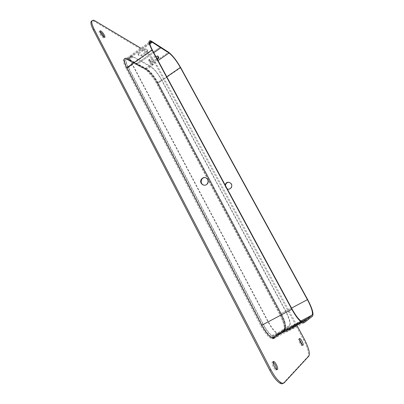 <?xml version="1.0" encoding="UTF-8"?>
<svg xmlns="http://www.w3.org/2000/svg" width="404" height="404" viewBox="0 0 404 404"><rect width="100%" height="100%" fill="white"/><g stroke="black" fill="none" stroke-linecap="round" stroke-linejoin="round"><path stroke-width="0.3" stroke-dasharray="2.02 1.52" d="M126.735 58.474L136.547 63.731L136.976 64.549L153.808 52.737L136.976 64.549L136.547 63.731L160.433 46.955L136.547 63.731L145.253 68.422C149.429 71.185 153.576 76.194 157.696 83.456L280.714 313.832C285.103 322.538 286.461 328.144 284.785 330.644L279.805 334.3L308.479 319.342L279.805 334.3L279.27 333.29L301.722 321.559L279.27 333.29L279.805 334.3L274.473 338.209L284.785 330.644L312.575 316.135M149.849 43.935L127.735 59.585L145.672 69.215C149.571 71.786 153.444 76.462 157.297 83.254L280.477 313.979C284.573 322.119 285.84 327.346 284.264 329.669L273.922 337.163L303.222 321.872M299.606 323.458L292.223 327.2L301.844 322.033L299.606 323.458L299.066 322.458L301.147 321.2M301.031 321.119L291.688 326.205L299.066 322.458M225.149 185.012L225.493 187.496L227.336 189.062M155.888 56.595L150.101 60.56L150.025 61.741C150.445 62.443 151.444 62.615 153.035 62.251L157.328 59.262M158.363 56.767L158.262 56.343C157.853 55.651 156.858 55.479 155.282 55.828L149.667 59.757L149.596 60.938C150.015 61.645 151.02 61.817 152.606 61.453L156.898 58.464M225.402 185.476L225.806 187.547L227.285 188.971M227.977 189.208C229.502 189.446 230.694 188.88 231.563 187.522C232.517 184.906 231.739 183.174 229.23 182.33M149.667 59.757L150.101 60.56M155.282 55.828L155.717 56.631M152.606 61.453L153.035 62.251M300.611 321.296L301.147 322.286M293.966 324.771L294.496 325.755M292.35 325.967L292.885 326.967M152.687 64.655L152.869 64.741C154.424 65.367 151.086 59.696 149.682 59.322C148.228 58.716 151.131 63.872 152.687 64.655M296.905 325.382L157.045 65.337C153.151 58.504 149.233 53.676 145.288 50.859L140.769 48.147M299.43 339.294L299.117 339.072C297.304 337.991 300.066 344.839 301.758 345.612L302.202 345.622L302.328 344.935M100.046 31.628L99.737 31.487C97.783 30.714 101.101 36.633 103.232 37.718L103.535 37.855L104.065 37.107M283.209 383.26L308.015 356.474C309.287 353.702 307.767 348.076 303.449 339.597L156.328 65.832C152.434 59.004 148.515 54.181 144.566 51.369L94.9 21.725L93.294 20.968L91.996 20.841M273.074 362.201L272.998 362.156C270.518 360.61 273.286 368.862 275.664 370.039L276.407 370.064L276.634 369.468M151.96 65.165L152.136 65.246C153.697 65.872 150.359 60.201 148.955 59.832C147.495 59.226 150.399 64.382 151.96 65.165M161.474 79.921L285.577 311.287C289.416 318.867 290.638 323.71 289.239 325.816L279.214 333.058L277.058 332.851C274.341 331.149 271.422 327.442 268.312 321.73L132.704 64.711C129.765 58.731 129.623 56.04 132.285 56.636L150.712 66.796C154.288 69.215 157.873 73.594 161.474 79.921L157.661 82.532L281.123 313.65C284.936 321.225 286.118 326.079 284.658 328.215L274.341 335.603L272.144 335.421C269.392 333.744 266.468 330.053 263.378 324.351L128.548 67.635C125.629 61.655 125.523 58.949 128.225 59.509L146.864 69.473C150.475 71.862 154.07 76.215 157.661 82.532L156.939 83.976C152.818 76.715 148.667 71.71 144.486 68.958L126.487 59.317C122.468 57.696 122.276 60.691 125.907 68.306L260.797 325.76C266.201 335.315 270.438 339.638 273.498 338.719L283.871 331.123C285.557 328.614 284.214 323.008 279.831 314.302L156.939 83.976M278.901 334.361L277.442 333.886C274.513 332.053 271.372 328.058 268.019 321.907L132.224 64.458C129.058 58.019 128.906 55.121 131.77 55.762L150.288 66.003C154.136 68.619 157.999 73.326 161.868 80.128L285.81 311.146C289.941 319.291 291.259 324.508 289.759 326.796L279.77 334.108L274.892 336.653L285.179 329.189L289.759 326.796M127.735 59.585L126.901 59.211C123.983 58.615 124.094 61.534 127.23 67.968L262.09 325.053C265.418 331.194 268.569 335.169 271.538 336.971L273.372 337.396M203.964 185.244C205.651 185.522 206.979 184.891 207.944 183.36C208.616 182.047 208.636 180.745 207.999 179.442L205.363 177.563M151.818 41.375L127.295 58.747L126.386 58.343L150.98 40.905M288.315 330.391L295.945 326.533L286.552 331.709L288.315 330.391L287.764 329.356L285.335 330.896L295.39 325.493L287.764 329.356M138.628 53.954L138.577 55.176C139.032 55.954 140.107 56.156 141.804 55.782L147.566 51.727L147.627 50.45C147.182 49.692 146.122 49.485 144.44 49.843L138.628 53.954L138.183 53.116L138.133 54.348C138.592 55.121 139.668 55.328 141.365 54.954L147.122 50.899L147.182 49.621C146.738 48.859 145.672 48.652 143.991 49.005L138.183 53.116M147.122 50.899L147.566 51.727M141.365 54.954L141.804 55.782M143.991 49.005L144.44 49.843M285.997 330.664L286.552 331.709M293.001 327.008L293.562 328.058M294.688 325.745L295.243 326.775M284.264 329.669L300.864 320.993M280.477 313.979L291.536 308.101M157.297 83.254L166.771 76.77M145.672 69.215L158.05 60.6M132.593 56.146L128.543 59.014L127.709 58.641L128.204 59.166L145.253 68.422C149.429 71.185 153.576 76.194 157.696 83.456L280.714 313.832C285.103 322.538 286.461 328.144 284.785 330.644L284.653 329.987L285.179 329.189C286.739 326.876 285.466 321.65 281.361 313.509L158.06 82.734C154.202 75.942 150.328 71.255 146.44 68.68L128.543 59.014L127.295 58.747L145.253 68.422L168.534 52.207M161.868 80.128L158.06 82.734L157.696 83.456L180.729 67.695M150.288 66.003L146.122 68.826L148.985 71.488C152.197 74.811 155.075 78.775 157.616 83.381L280.684 313.858L307.631 299.536M304.313 339.153L303.449 339.597M308.903 356.025L308.015 356.474M157.045 65.337L156.328 65.832M145.288 50.859L144.566 51.369M95.723 21.109L94.9 21.725M284.31 382.684L283.255 383.209M289.239 325.816L284.658 328.215L283.608 329.805C285.249 328.063 283.972 322.912 279.765 314.347L279.831 314.302M285.577 311.287L279.765 314.347L156.772 83.82C154.166 78.154 147.076 70.781 146.309 69.998L144.486 68.958M150.712 66.796L146.233 69.756L126.487 59.317M133.037 56.989L128.321 60.156L128.225 59.509L132.285 56.636M132.704 64.711L128.548 67.635L125.907 68.306M268.312 321.73L260.797 325.76M279.214 333.058L274.341 335.603L273.22 337.305L283.608 329.805L283.871 331.123M131.77 55.762L127.709 58.641C124.801 58.035 124.917 60.948 128.063 67.387L132.224 64.458M126.74 67.721L128.063 67.387L263.075 324.533L268.019 321.907M261.787 325.24L263.075 324.533C266.408 330.674 269.554 334.648 272.518 336.456L274.003 336.916M274.892 336.653L274.331 337.507L284.653 329.987C286.305 327.866 284.982 322.488 280.684 313.858L285.81 311.146M274.331 337.507L274.473 338.209L304.091 322.776M273.498 338.719L273.22 337.305L272.341 336.653L272.144 335.421L277.058 332.851M152.454 50.227L127.23 67.968M292.092 309.131L262.09 325.053M231.563 187.522L231.255 187.466M149.596 60.938L150.025 61.741M158.262 56.343L158.661 57.08M301.313 321.049L301.844 322.033M291.688 326.205L292.223 327.2M94.122 20.351L93.294 20.968M276.71 369.514L275.664 370.039M100.005 31.29L99.737 31.487M104.373 37.249L103.535 37.855M149.682 59.322L148.955 59.832M152.869 64.741L152.136 65.246M299.43 338.911L299.117 339.072M302.641 345.162L301.758 345.612M277.442 333.886L272.518 336.456L273.245 337.31M301.399 321.372L271.538 336.971M149.717 43.056L126.901 59.211M207.944 183.36L207.56 183.29M147.182 49.621L147.627 50.45M138.133 54.348L138.577 55.176M285.335 330.896L285.891 331.936M295.39 325.493L295.945 326.533"/><path stroke-width="0.61" d="M301.813 322.407C298.849 320.306 295.521 315.933 291.839 309.287L151.995 49.945C148.49 43.031 148.152 40.021 150.98 40.905L160.433 46.955L160.878 47.778L153.808 52.737L160.878 47.778L160.433 46.955L168.534 52.207C172.452 55.212 176.518 60.373 180.729 67.695L307.631 299.536C312.201 308.287 313.847 313.822 312.575 316.135L308.479 319.342L307.924 318.322L301.722 321.559L307.924 318.322L308.479 319.342L304.091 322.776L301.813 322.407L271.907 338.012L274.473 338.209C271.422 339.123 267.19 334.795 261.787 325.24C265.352 331.82 268.726 336.077 271.907 338.012M303.52 321.72L301.399 321.372C298.632 319.413 295.531 315.332 292.092 309.131L152.454 50.227C149.177 43.773 148.859 40.961 151.505 41.789L168.968 53C172.624 55.797 176.422 60.62 180.361 67.468L307.429 299.657C311.701 307.843 313.236 313.004 312.039 315.15L303.222 321.872M227.336 189.062C228.977 189.486 230.285 188.951 231.255 187.466C233.547 183.719 227.75 180.058 225.609 183.876L225.149 185.012M157.328 59.262L158.605 58.368L158.696 57.146C158.307 56.479 157.373 56.297 155.888 56.595M156.898 58.464L158.176 57.57L158.363 56.767M227.285 188.971L227.977 189.208M229.23 182.33C227.841 182.189 226.735 182.724 225.922 183.936L225.402 185.476M158.176 57.57L158.605 58.368M277.452 369.539C278.558 368.751 275.836 362.479 274.033 361.631C271.559 360.075 274.336 368.327 276.71 369.514L277.452 369.539M140.769 48.147L94.122 20.351C90.961 19.72 90.976 22.7 94.167 29.3L270.847 369.695C274.377 376.296 277.755 380.619 280.992 382.649C282.452 383.467 283.558 383.477 284.31 382.684L308.903 356.025C310.161 353.258 308.631 347.637 304.313 339.153L296.905 325.382M104.07 37.107L104.373 37.249C106.489 38.062 102.5 31.386 100.571 30.876C98.621 30.103 101.939 36.017 104.07 37.107M303.081 345.173C303.899 344.627 301.334 339.198 299.99 338.623C298.182 337.537 300.95 344.385 302.641 345.162L303.081 345.173M302.328 344.935L299.43 339.294M104.065 37.107C103.273 34.89 101.934 33.062 100.046 31.628M91.996 20.841C90.198 21.498 90.637 24.523 93.319 29.926L269.781 370.236C273.306 376.836 276.684 381.154 279.927 383.179C281.361 383.977 282.457 384.002 283.209 383.26M276.634 369.468C276.331 366.585 275.144 364.166 273.074 362.201M279.77 334.108L278.901 334.361M205.363 177.563C203.838 177.422 202.631 178.023 201.732 179.366C200.571 182.184 201.313 184.143 203.964 185.244M126.386 58.343C123.265 57.701 123.382 60.827 126.74 67.721L261.787 325.24L126.74 67.721C123.265 60.539 123.265 57.459 126.735 58.474M207.616 179.371C208.252 180.669 208.237 181.977 207.56 183.29C205.217 187.835 198.561 183.527 201.344 179.295C203.51 176.856 205.601 176.881 207.616 179.371M273.372 337.396L273.922 337.163M300.864 320.993L312.039 315.15M291.536 308.101L307.429 299.657M166.771 76.77L180.361 67.468M158.05 60.6L168.968 53M94.167 29.3L93.319 29.926M270.847 369.695L269.781 370.236M274.003 336.916L274.892 336.653M291.839 309.287L261.787 325.24M151.995 49.945L126.74 67.721M152.273 42.218L149.849 43.935M225.922 183.936L225.609 183.876M280.992 382.649L279.927 383.179M274.033 361.631L273.084 362.115M100.571 30.876L100.005 31.29M299.99 338.623L299.43 338.911M273.245 337.31L274.331 337.507M151.505 41.789L149.717 43.056M201.732 179.366L201.344 179.295"/></g></svg>
